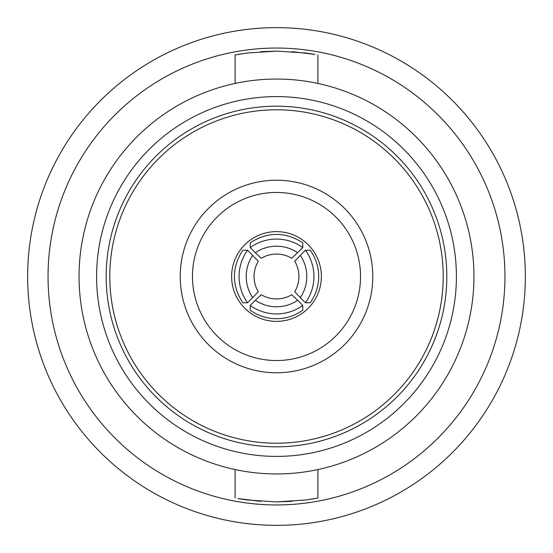 <?xml version="1.0" encoding="UTF-8"?>
<svg xmlns="http://www.w3.org/2000/svg" width="553" height="553" viewBox="0 0 553 553"><rect width="100%" height="100%" fill="white"/><g stroke="black" fill="none" stroke-linecap="round" stroke-linejoin="round"><path stroke-width="0.83" d="M504.951 276.5A228.451 228.451 0 0 0 276.5 48.049A228.451 228.451 0 0 0 48.049 276.5A228.451 228.451 0 0 0 276.5 504.951A228.451 228.451 0 0 0 504.951 276.5M525.35 276.5A248.85 248.85 0 0 0 276.5 27.65A248.85 248.85 0 0 0 27.65 276.5A248.85 248.85 0 0 0 276.5 525.35A248.85 248.85 0 0 0 525.35 276.5M276.5 298.938A29.579 29.558 -0 0 0 291.749 294.708L297.652 300.307A37.735 37.708 180 0 1 255.348 300.307L261.251 294.708A29.579 29.558 -0 0 0 276.5 298.938M297.652 300.307L302.781 305.436L302.781 310.212C294.908 315.798 286.15 318.632 276.5 318.715C266.85 318.632 258.092 315.798 250.219 310.212L250.219 305.436L255.348 300.307M302.781 305.436A44.876 44.841 180 0 1 250.219 305.436M298.938 276.5A29.579 29.558 -90 0 0 294.708 261.251L300.307 255.348A37.735 37.708 90 0 1 300.307 297.652L294.708 291.749A29.579 29.558 -90 0 0 298.938 276.5M300.307 255.348L305.436 250.219L310.212 250.219C315.798 258.092 318.632 266.85 318.715 276.5C318.632 286.15 315.798 294.908 310.212 302.781L305.436 302.781L300.307 297.652M305.436 250.219A44.876 44.841 90 0 1 305.436 302.781M360.535 276.5A84.035 84.035 0 0 0 276.5 192.465A84.035 84.035 0 0 0 192.465 276.5A84.035 84.035 0 0 0 276.5 360.535A84.035 84.035 0 0 0 360.535 276.5M372.777 276.5A96.277 96.277 0 0 0 276.5 180.223A96.277 96.277 0 0 0 180.223 276.5A96.277 96.277 0 0 0 276.5 372.777A96.277 96.277 0 0 0 372.777 276.5M231.624 276.5A44.876 44.876 0 0 0 276.5 321.376A44.876 44.876 0 0 0 321.376 276.5A44.876 44.876 0 0 0 276.5 231.624A44.876 44.876 0 0 0 231.624 276.5M276.5 456.405A179.905 179.905 0 0 1 96.595 276.5A179.905 179.905 0 0 1 276.5 96.595A179.905 179.905 0 0 1 456.405 276.5A179.905 179.905 0 0 1 276.5 456.405M276.5 446.817A170.317 170.317 0 0 1 106.183 276.5A170.317 170.317 0 0 1 276.5 106.183A170.317 170.317 0 0 1 446.817 276.5A170.317 170.317 0 0 1 276.5 446.817M473.949 276.5A197.449 197.449 0 0 0 276.5 79.051A197.449 197.449 0 0 0 79.051 276.5A197.449 197.449 0 0 0 276.5 473.949A197.449 197.449 0 0 0 473.949 276.5M317.906 469.559L317.906 498.059L305.788 499.981L276.5 501.896L292.343 501.336M306.12 499.94L314.422 498.682M235.094 83.441L235.094 54.941L247.212 53.019L276.5 51.104L305.795 53.019L315.016 54.422M314.712 54.374L292.15 51.65M276.5 109.784A166.716 166.716 0 0 0 109.784 276.5A166.716 166.716 0 0 0 276.5 443.216A166.716 166.716 0 0 0 443.216 276.5A166.716 166.716 0 0 0 276.5 109.784M276.5 51.104L260.657 51.664M246.88 53.06L238.578 54.318M276.5 501.896L247.205 499.981L237.984 498.578M238.288 498.626L260.85 501.35M255.348 252.693L250.219 247.564L250.219 242.788C267.742 231.617 285.258 231.617 302.781 242.788L302.781 247.564L291.749 258.292A29.579 29.558 180 0 0 261.251 258.292L255.348 252.693A37.735 37.708 0 0 1 297.652 252.693M252.693 297.652L247.564 302.781L242.788 302.781C231.617 285.258 231.617 267.742 242.788 250.219L247.564 250.219L258.292 261.251A29.579 29.558 90 0 0 258.292 291.749L252.693 297.652A37.735 37.708 -90 0 1 252.693 255.348M247.564 302.781A44.876 44.841 -90 0 1 247.564 250.219M250.219 247.564A44.876 44.841 0 0 1 302.781 247.564M317.906 83.441L317.906 54.941M235.094 498.059L235.094 469.559"/></g></svg>
